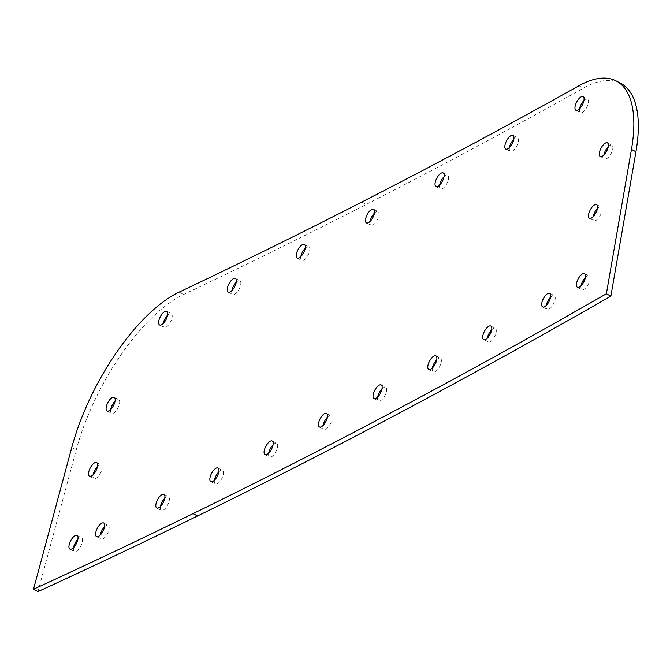 <?xml version="1.0" encoding="UTF-8"?>
<svg xmlns="http://www.w3.org/2000/svg" width="670" height="670" viewBox="0 0 670 670"><rect width="100%" height="100%" fill="white"/><g stroke="black" fill="none" stroke-linecap="round" stroke-linejoin="round"><path stroke-width="0.5" stroke-dasharray="3.35 2.51" d="M93.163 474.703A7.705 3.191 -62.3 0 0 94.001 478.573A7.705 3.191 -62.3 0 0 98.255 476.42A7.705 3.191 -62.3 0 0 101.84 469.561A7.705 3.191 -62.3 0 0 101.17 464.938A7.705 3.191 -62.3 0 0 97.51 466.446M370.091 221.402A7.705 3.191 -62.3 0 0 370.929 225.271A7.705 3.191 -62.3 0 0 375.183 223.118A7.705 3.191 -62.3 0 0 378.768 216.259A7.705 3.191 -62.3 0 0 378.098 211.628A7.705 3.191 -62.3 0 0 374.438 213.135M163.245 323.468A7.705 3.191 -62.3 0 0 164.083 327.337A7.705 3.191 -62.3 0 0 168.346 325.185A7.705 3.191 -62.3 0 0 171.922 318.325A7.705 3.191 -62.3 0 0 171.252 313.702A7.705 3.191 -62.3 0 0 167.601 315.202M323.091 425.458A7.705 3.191 -62.3 0 0 323.928 429.328A7.705 3.191 -62.3 0 0 328.191 427.175A7.705 3.191 -62.3 0 0 331.767 420.316A7.705 3.191 -62.3 0 0 331.097 415.685A7.705 3.191 -62.3 0 0 327.446 417.192M546.284 305.411A7.705 3.191 -62.3 0 0 547.114 309.28A7.705 3.191 -62.3 0 0 551.377 307.128A7.705 3.191 -62.3 0 0 554.953 300.269A7.705 3.191 -62.3 0 0 554.283 295.646A7.705 3.191 -62.3 0 0 550.631 297.153M73.558 547.583A7.705 3.191 -62.3 0 0 74.387 551.444A7.705 3.191 -62.3 0 0 78.65 549.291A7.705 3.191 -62.3 0 0 82.226 542.432A7.705 3.191 -62.3 0 0 81.556 537.809A7.705 3.191 -62.3 0 0 77.904 539.317M579.583 108.791A7.705 3.191 -62.3 0 0 580.413 112.661A7.705 3.191 -62.3 0 0 584.676 110.508A7.705 3.191 -62.3 0 0 588.252 103.641A7.705 3.191 -62.3 0 0 587.582 99.018A7.705 3.191 -62.3 0 0 583.93 100.525M439.646 185.071A7.705 3.191 -62.3 0 0 440.475 188.932A7.705 3.191 -62.3 0 0 444.738 186.779A7.705 3.191 -62.3 0 0 448.314 179.92A7.705 3.191 -62.3 0 0 447.644 175.297A7.705 3.191 -62.3 0 0 443.992 176.805M377.671 397.067A7.705 3.191 -62.3 0 0 378.5 400.936A7.705 3.191 -62.3 0 0 382.763 398.784A7.705 3.191 -62.3 0 0 386.339 391.925A7.705 3.191 -62.3 0 0 385.669 387.302A7.705 3.191 -62.3 0 0 382.009 388.809M581.049 285.755A7.705 3.191 -62.3 0 0 581.878 289.624A7.705 3.191 -62.3 0 0 586.141 287.472A7.705 3.191 -62.3 0 0 589.717 280.613A7.705 3.191 -62.3 0 0 589.047 275.99A7.705 3.191 -62.3 0 0 585.396 277.497M160.431 506.478A7.705 3.191 -62.3 0 0 161.261 510.347A7.705 3.191 -62.3 0 0 165.523 508.195A7.705 3.191 -62.3 0 0 169.1 501.336A7.705 3.191 -62.3 0 0 168.438 496.713A7.705 3.191 -62.3 0 0 164.778 498.212M110.717 409.462A7.705 3.191 -62.3 0 0 111.547 413.331A7.705 3.191 -62.3 0 0 115.809 411.179A7.705 3.191 -62.3 0 0 119.386 404.32A7.705 3.191 -62.3 0 0 118.716 399.697A7.705 3.191 -62.3 0 0 115.064 401.204M231.887 290.579A7.705 3.191 -62.3 0 0 232.716 294.44A7.705 3.191 -62.3 0 0 236.979 292.296A7.705 3.191 -62.3 0 0 240.555 285.428A7.705 3.191 -62.3 0 0 239.885 280.805A7.705 3.191 -62.3 0 0 236.234 282.313M509.476 147.542A7.705 3.191 -62.3 0 0 510.306 151.403A7.705 3.191 -62.3 0 0 514.568 149.251A7.705 3.191 -62.3 0 0 518.144 142.392A7.705 3.191 -62.3 0 0 517.483 137.769A7.705 3.191 -62.3 0 0 513.823 139.268M593.101 216.762A7.705 3.191 -62.3 0 0 593.938 220.631A7.705 3.191 -62.3 0 0 598.193 218.479A7.705 3.191 -62.3 0 0 601.769 211.62A7.705 3.191 -62.3 0 0 601.099 206.996A7.705 3.191 -62.3 0 0 597.447 208.504M214.475 480.156A7.705 3.191 -62.3 0 0 215.313 484.016A7.705 3.191 -62.3 0 0 219.567 481.864A7.705 3.191 -62.3 0 0 223.152 475.005A7.705 3.191 -62.3 0 0 222.482 470.382A7.705 3.191 -62.3 0 0 218.822 471.889M432.41 367.972A7.705 3.191 -62.3 0 0 433.239 371.842A7.705 3.191 -62.3 0 0 437.502 369.689A7.705 3.191 -62.3 0 0 441.086 362.83A7.705 3.191 -62.3 0 0 440.416 358.199A7.705 3.191 -62.3 0 0 436.756 359.706M100.199 535.137A7.705 3.191 -62.3 0 0 101.028 538.998A7.705 3.191 -62.3 0 0 105.291 536.846A7.705 3.191 -62.3 0 0 108.867 529.987A7.705 3.191 -62.3 0 0 108.197 525.364A7.705 3.191 -62.3 0 0 104.545 526.871M300.855 256.56A7.705 3.191 -62.3 0 0 301.684 260.429A7.705 3.191 -62.3 0 0 305.947 258.277A7.705 3.191 -62.3 0 0 309.532 251.409A7.705 3.191 -62.3 0 0 308.862 246.786A7.705 3.191 -62.3 0 0 305.202 248.294M603.905 154.988A7.705 3.191 -62.3 0 0 604.734 158.849A7.705 3.191 -62.3 0 0 608.996 156.705A7.705 3.191 -62.3 0 0 612.573 149.837A7.705 3.191 -62.3 0 0 611.903 145.214A7.705 3.191 -62.3 0 0 608.243 146.722M268.703 453.146A7.705 3.191 -62.3 0 0 269.533 457.015A7.705 3.191 -62.3 0 0 273.796 454.863A7.705 3.191 -62.3 0 0 277.372 448.004A7.705 3.191 -62.3 0 0 276.702 443.381A7.705 3.191 -62.3 0 0 273.05 444.88M487.333 338.149A7.705 3.191 -62.3 0 0 488.162 342.01A7.705 3.191 -62.3 0 0 492.425 339.858A7.705 3.191 -62.3 0 0 496.001 332.998A7.705 3.191 -62.3 0 0 495.331 328.375A7.705 3.191 -62.3 0 0 491.68 329.883M620.738 83.34A138.841 57.461 -62.3 0 0 583.403 88.155A11160.969 4618.787 117.7 0 1 366.23 204.451A12101.95 5008.2 117.7 0 1 183.672 294.465A138.816 57.444 -62.3 0 0 76.221 449.964L37.989 591.602M578.913 85.793L583.403 88.155M361.741 202.089L366.23 204.451M179.192 292.103L183.672 294.465M71.74 447.602L76.221 449.964M89.512 476.211L94.001 478.573M366.44 222.909L370.929 225.271M159.594 324.975L164.083 327.337M319.439 426.966L323.928 429.328M542.625 306.919L547.114 309.28M69.898 549.09L74.387 551.444M575.924 110.299L580.413 112.661M435.986 186.57L440.475 188.932M374.011 398.575L378.5 400.936M577.389 287.262L581.878 289.624M156.78 507.986L161.261 510.347M107.058 410.97L111.547 413.331M228.236 292.087L232.716 294.44M505.817 149.05L510.306 151.403M589.449 218.269L593.938 220.631M210.824 481.663L215.313 484.016M428.75 369.48L433.239 371.842M96.547 536.636L101.028 538.998M297.195 258.067L301.684 260.429M600.245 156.495L604.734 158.849M265.044 454.654L269.533 457.015M483.673 339.656L488.162 342.01M490.842 326.014L495.331 328.375M272.213 441.019L276.702 443.381M607.414 142.861L611.903 145.214M304.373 244.424L308.862 246.786M103.716 523.01L108.197 525.364M435.927 355.845L440.416 358.199M217.993 468.02L222.482 470.382M596.618 204.635L601.099 206.996M512.994 135.407L517.483 137.769M235.404 278.452L239.885 280.805M114.227 397.335L118.716 399.697M163.949 494.351L168.438 496.713M584.558 273.628L589.047 275.99M381.18 384.94L385.669 387.302M443.155 172.935L447.644 175.297M583.101 96.664L587.582 99.018M77.075 535.447L81.556 537.809M549.794 293.284L554.283 295.646M326.608 413.331L331.097 415.685M166.763 311.341L171.252 313.702M373.609 209.274L378.098 211.628M96.681 462.576L101.17 464.938"/><path stroke-width="1" d="M97.51 466.446A7.705 3.191 -62.3 0 0 93.331 473.95A7.705 3.191 -62.3 0 0 93.163 474.703M88.842 471.588A7.705 3.191 -62.3 0 0 89.512 476.211A7.705 3.191 -62.3 0 0 93.766 474.058A7.705 3.191 -62.3 0 0 97.351 467.199A7.705 3.191 -62.3 0 0 96.681 462.576A7.705 3.191 -62.3 0 0 92.418 464.729A7.705 3.191 -62.3 0 0 88.842 471.588M374.438 213.135A7.705 3.191 -62.3 0 0 370.259 220.639A7.705 3.191 -62.3 0 0 370.091 221.402M365.77 218.286A7.705 3.191 -62.3 0 0 366.44 222.909A7.705 3.191 -62.3 0 0 370.694 220.757A7.705 3.191 -62.3 0 0 374.279 213.898A7.705 3.191 -62.3 0 0 373.609 209.274A7.705 3.191 -62.3 0 0 369.346 211.427A7.705 3.191 -62.3 0 0 365.77 218.286M167.601 315.202A7.705 3.191 -62.3 0 0 163.413 322.714A7.705 3.191 -62.3 0 0 163.245 323.468M158.924 320.352A7.705 3.191 -62.3 0 0 159.594 324.975A7.705 3.191 -62.3 0 0 163.857 322.823A7.705 3.191 -62.3 0 0 167.433 315.964A7.705 3.191 -62.3 0 0 166.763 311.341A7.705 3.191 -62.3 0 0 162.508 313.493A7.705 3.191 -62.3 0 0 158.924 320.352M327.446 417.192A7.705 3.191 -62.3 0 0 323.258 424.705A7.705 3.191 -62.3 0 0 323.091 425.458M318.769 422.343A7.705 3.191 -62.3 0 0 319.439 426.966A7.705 3.191 -62.3 0 0 323.702 424.814A7.705 3.191 -62.3 0 0 327.278 417.954A7.705 3.191 -62.3 0 0 326.608 413.331A7.705 3.191 -62.3 0 0 322.354 415.484A7.705 3.191 -62.3 0 0 318.769 422.343M550.631 297.153A7.705 3.191 -62.3 0 0 546.444 304.657A7.705 3.191 -62.3 0 0 546.284 305.411M541.963 302.296A7.705 3.191 -62.3 0 0 542.625 306.919A7.705 3.191 -62.3 0 0 546.888 304.766A7.705 3.191 -62.3 0 0 550.464 297.907A7.705 3.191 -62.3 0 0 549.794 293.284A7.705 3.191 -62.3 0 0 545.539 295.437A7.705 3.191 -62.3 0 0 541.963 302.296M77.904 539.317A7.705 3.191 -62.3 0 0 73.717 546.82A7.705 3.191 -62.3 0 0 73.558 547.583M69.236 544.459A7.705 3.191 -62.3 0 0 69.898 549.09A7.705 3.191 -62.3 0 0 74.161 546.938A7.705 3.191 -62.3 0 0 77.737 540.07A7.705 3.191 -62.3 0 0 77.075 535.447A7.705 3.191 -62.3 0 0 72.812 537.6A7.705 3.191 -62.3 0 0 69.236 544.459M583.93 100.525A7.705 3.191 -62.3 0 0 579.743 108.029A7.705 3.191 -62.3 0 0 579.583 108.791M575.262 105.676A7.705 3.191 -62.3 0 0 575.924 110.299A7.705 3.191 -62.3 0 0 580.187 108.146A7.705 3.191 -62.3 0 0 583.763 101.287A7.705 3.191 -62.3 0 0 583.101 96.664A7.705 3.191 -62.3 0 0 578.838 98.808A7.705 3.191 -62.3 0 0 575.262 105.676M443.992 176.805A7.705 3.191 -62.3 0 0 439.805 184.309A7.705 3.191 -62.3 0 0 439.646 185.071M435.316 181.947A7.705 3.191 -62.3 0 0 435.986 186.57A7.705 3.191 -62.3 0 0 440.249 184.417A7.705 3.191 -62.3 0 0 443.825 177.558A7.705 3.191 -62.3 0 0 443.155 172.935A7.705 3.191 -62.3 0 0 438.9 175.088A7.705 3.191 -62.3 0 0 435.316 181.947M382.009 388.809A7.705 3.191 -62.3 0 0 377.83 396.313A7.705 3.191 -62.3 0 0 377.671 397.067M373.341 393.952A7.705 3.191 -62.3 0 0 374.011 398.575A7.705 3.191 -62.3 0 0 378.274 396.422A7.705 3.191 -62.3 0 0 381.85 389.563A7.705 3.191 -62.3 0 0 381.18 384.94A7.705 3.191 -62.3 0 0 376.925 387.092A7.705 3.191 -62.3 0 0 373.341 393.952M585.396 277.497A7.705 3.191 -62.3 0 0 581.208 285.001A7.705 3.191 -62.3 0 0 581.049 285.755M576.719 282.639A7.705 3.191 -62.3 0 0 577.389 287.262A7.705 3.191 -62.3 0 0 581.652 285.11A7.705 3.191 -62.3 0 0 585.228 278.251A7.705 3.191 -62.3 0 0 584.558 273.628A7.705 3.191 -62.3 0 0 580.304 275.78A7.705 3.191 -62.3 0 0 576.719 282.639M164.778 498.212A7.705 3.191 -62.3 0 0 160.599 505.724A7.705 3.191 -62.3 0 0 160.431 506.478M156.11 503.363A7.705 3.191 -62.3 0 0 156.78 507.986A7.705 3.191 -62.3 0 0 161.035 505.833A7.705 3.191 -62.3 0 0 164.611 498.974A7.705 3.191 -62.3 0 0 163.949 494.351A7.705 3.191 -62.3 0 0 159.686 496.504A7.705 3.191 -62.3 0 0 156.11 503.363M115.064 401.204A7.705 3.191 -62.3 0 0 110.877 408.708A7.705 3.191 -62.3 0 0 110.717 409.462M106.396 406.347A7.705 3.191 -62.3 0 0 107.058 410.97A7.705 3.191 -62.3 0 0 111.32 408.817A7.705 3.191 -62.3 0 0 114.897 401.958A7.705 3.191 -62.3 0 0 114.227 397.335A7.705 3.191 -62.3 0 0 109.972 399.488A7.705 3.191 -62.3 0 0 106.396 406.347M236.234 282.313A7.705 3.191 -62.3 0 0 232.054 289.817A7.705 3.191 -62.3 0 0 231.887 290.579M227.566 287.464A7.705 3.191 -62.3 0 0 228.236 292.087A7.705 3.191 -62.3 0 0 232.49 289.934A7.705 3.191 -62.3 0 0 236.066 283.075A7.705 3.191 -62.3 0 0 235.404 278.452A7.705 3.191 -62.3 0 0 231.142 280.604A7.705 3.191 -62.3 0 0 227.566 287.464M513.823 139.268A7.705 3.191 -62.3 0 0 509.635 146.78A7.705 3.191 -62.3 0 0 509.476 147.542M505.155 144.418A7.705 3.191 -62.3 0 0 505.817 149.05A7.705 3.191 -62.3 0 0 510.079 146.898A7.705 3.191 -62.3 0 0 513.664 140.03A7.705 3.191 -62.3 0 0 512.994 135.407A7.705 3.191 -62.3 0 0 508.731 137.559A7.705 3.191 -62.3 0 0 505.155 144.418M597.447 208.504A7.705 3.191 -62.3 0 0 593.268 216.008A7.705 3.191 -62.3 0 0 593.101 216.762M588.779 213.646A7.705 3.191 -62.3 0 0 589.449 218.269A7.705 3.191 -62.3 0 0 593.704 216.117A7.705 3.191 -62.3 0 0 597.28 209.258A7.705 3.191 -62.3 0 0 596.618 204.635A7.705 3.191 -62.3 0 0 592.355 206.787A7.705 3.191 -62.3 0 0 588.779 213.646M218.822 471.889A7.705 3.191 -62.3 0 0 214.643 479.393A7.705 3.191 -62.3 0 0 214.475 480.156M210.154 477.032A7.705 3.191 -62.3 0 0 210.824 481.663A7.705 3.191 -62.3 0 0 215.078 479.511A7.705 3.191 -62.3 0 0 218.663 472.643A7.705 3.191 -62.3 0 0 217.993 468.02A7.705 3.191 -62.3 0 0 213.73 470.173A7.705 3.191 -62.3 0 0 210.154 477.032M436.756 359.706A7.705 3.191 -62.3 0 0 432.577 367.219A7.705 3.191 -62.3 0 0 432.41 367.972M428.088 364.857A7.705 3.191 -62.3 0 0 428.75 369.48A7.705 3.191 -62.3 0 0 433.013 367.328A7.705 3.191 -62.3 0 0 436.597 360.468A7.705 3.191 -62.3 0 0 435.927 355.845A7.705 3.191 -62.3 0 0 431.664 357.998A7.705 3.191 -62.3 0 0 428.088 364.857M104.545 526.871A7.705 3.191 -62.3 0 0 100.366 534.375A7.705 3.191 -62.3 0 0 100.199 535.137M95.877 532.014A7.705 3.191 -62.3 0 0 96.547 536.636A7.705 3.191 -62.3 0 0 100.802 534.493A7.705 3.191 -62.3 0 0 104.378 527.633A7.705 3.191 -62.3 0 0 103.716 523.01A7.705 3.191 -62.3 0 0 99.453 525.154A7.705 3.191 -62.3 0 0 95.877 532.014M305.202 248.294A7.705 3.191 -62.3 0 0 301.014 255.798A7.705 3.191 -62.3 0 0 300.855 256.56M296.534 253.444A7.705 3.191 -62.3 0 0 297.195 258.067A7.705 3.191 -62.3 0 0 301.458 255.915A7.705 3.191 -62.3 0 0 305.043 249.047A7.705 3.191 -62.3 0 0 304.373 244.424A7.705 3.191 -62.3 0 0 300.11 246.577A7.705 3.191 -62.3 0 0 296.534 253.444M608.243 146.722A7.705 3.191 -62.3 0 0 604.064 154.226A7.705 3.191 -62.3 0 0 603.905 154.988M599.575 151.872A7.705 3.191 -62.3 0 0 600.245 156.495A7.705 3.191 -62.3 0 0 604.507 154.343A7.705 3.191 -62.3 0 0 608.084 147.484A7.705 3.191 -62.3 0 0 607.414 142.861A7.705 3.191 -62.3 0 0 603.159 145.013A7.705 3.191 -62.3 0 0 599.575 151.872M273.05 444.88A7.705 3.191 -62.3 0 0 268.863 452.392A7.705 3.191 -62.3 0 0 268.703 453.146M264.374 450.031A7.705 3.191 -62.3 0 0 265.044 454.654A7.705 3.191 -62.3 0 0 269.307 452.501A7.705 3.191 -62.3 0 0 272.883 445.642A7.705 3.191 -62.3 0 0 272.213 441.019A7.705 3.191 -62.3 0 0 267.958 443.171A7.705 3.191 -62.3 0 0 264.374 450.031M491.68 329.883A7.705 3.191 -62.3 0 0 487.492 337.387A7.705 3.191 -62.3 0 0 487.333 338.149M483.003 335.034A7.705 3.191 -62.3 0 0 483.673 339.656A7.705 3.191 -62.3 0 0 487.936 337.504A7.705 3.191 -62.3 0 0 491.512 330.637A7.705 3.191 -62.3 0 0 490.842 326.014A7.705 3.191 -62.3 0 0 486.588 328.166A7.705 3.191 -62.3 0 0 483.003 335.034M578.913 85.793A11160.969 4618.787 117.7 0 1 361.741 202.089A12101.95 5008.2 117.7 0 1 179.192 292.103A138.816 57.444 -62.3 0 0 71.74 447.602L33.5 589.24A12993.645 5377.211 -62.3 0 0 193.102 513.597A11707.145 4844.812 -62.3 0 0 606.384 293.778L631.467 149.418A138.841 57.461 -62.3 0 0 616.249 80.978A138.841 57.461 -62.3 0 0 578.913 85.793M33.5 589.24L37.989 591.602A12993.645 5377.211 -62.3 0 0 197.591 515.959A11707.145 4844.812 -62.3 0 0 610.872 296.14L635.947 151.78A138.841 57.461 -62.3 0 0 620.738 83.34L616.249 80.978M606.384 293.778L610.872 296.14M193.102 513.597L197.591 515.959M631.467 149.418L635.947 151.78"/></g></svg>
